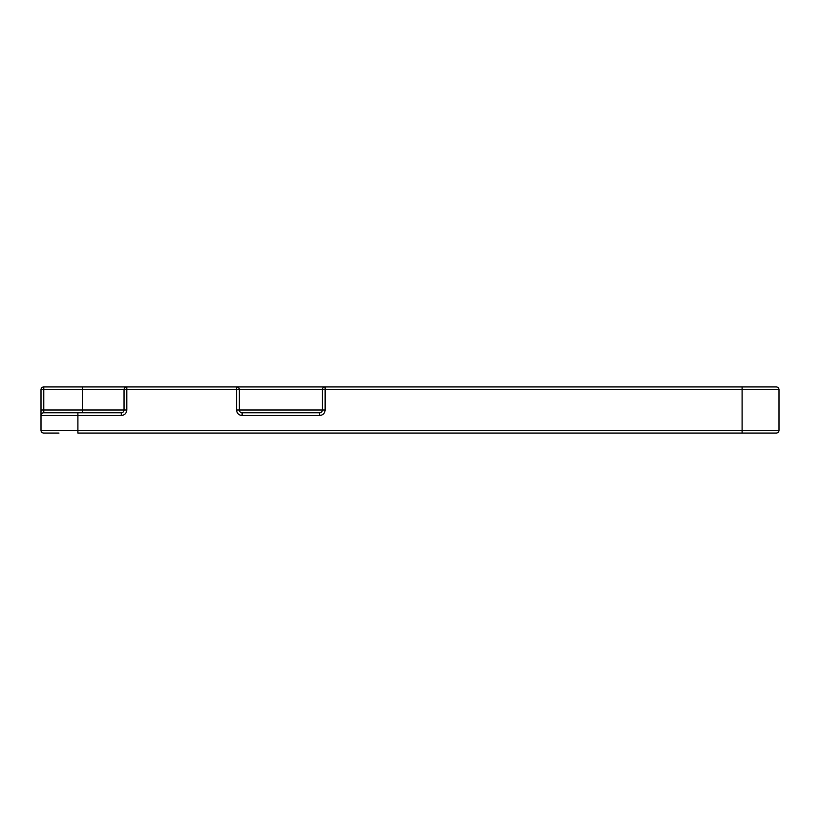 <?xml version="1.0" encoding="UTF-8"?>
<svg xmlns="http://www.w3.org/2000/svg" width="820" height="820" viewBox="0 0 820 820"><rect width="100%" height="100%" fill="white"/><g stroke="black" fill="none" stroke-linecap="round" stroke-linejoin="round"><path stroke-width="1.23" d="M58.989 433.062L43.767 433.062A2.768 2.768 0 0 1 41 430.295L41 415.535A2.768 2.768 0 0 1 43.767 412.767L43.767 410L41 410L41 415.535A2.768 2.768 0 0 1 43.767 412.767L121.257 412.767L121.257 415.535C124.599 415.186 126.444 413.341 126.792 410L126.792 389.705L236.57 389.705L236.57 410C236.918 413.341 238.763 415.186 242.105 415.535L319.595 415.535C322.936 415.186 324.781 413.341 325.13 410L325.13 389.705L742.1 389.705L742.1 430.295L41 430.295A2.768 2.768 0 0 0 43.767 433.062M41 415.535L77.9 415.535L77.9 433.062L776.232 433.062A2.768 2.768 0 0 0 779 430.295L779 389.705A2.768 2.768 0 0 0 776.232 386.937L43.767 386.937A2.768 2.768 0 0 0 41 389.705L41 410M322.362 389.705L322.362 410A2.768 2.768 0 0 1 319.595 412.767L242.105 412.767A2.768 2.768 0 0 1 239.337 410L239.337 389.705A2.768 2.768 0 0 0 236.57 386.937L236.57 389.705L322.362 389.705A2.768 2.768 0 0 1 325.13 386.937L325.13 389.705L322.362 389.705M82.512 386.937L82.512 410L43.767 410L43.767 389.705L126.792 389.705L126.792 386.937A2.768 2.768 0 0 0 124.025 389.705L124.025 410A2.768 2.768 0 0 1 121.257 412.767M236.57 410L325.13 410M742.1 433.062L742.1 430.295L779 430.295M77.9 412.767L77.9 415.535L121.257 415.535M779 389.705L742.1 389.705L742.1 386.937M43.767 389.705L41 389.705A2.768 2.768 0 0 1 43.767 386.937L43.767 389.705M319.595 412.767L319.595 415.535M242.105 412.767L242.105 415.535M82.512 412.767L82.512 410L126.792 410"/></g></svg>
